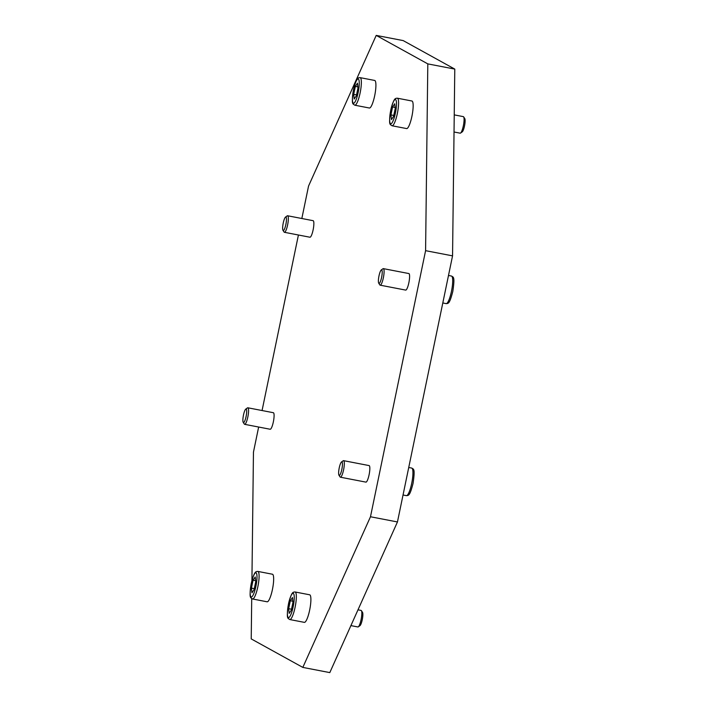 <?xml version="1.0" encoding="UTF-8"?>
<svg xmlns="http://www.w3.org/2000/svg" width="708" height="708" viewBox="0 0 708 708"><rect width="100%" height="100%" fill="white"/><g stroke="black" fill="none" stroke-linecap="round" stroke-linejoin="round"><path stroke-width="1.06" d="M282.979 230.321L284.094 232.047A8.425 1.735 -79.1 0 0 284.306 232.268A8.425 1.735 -79.1 0 0 284.421 232.304A8.425 1.735 -79.1 0 0 287.669 224.64A8.425 1.735 -79.1 0 0 287.722 215.807A8.425 1.735 -79.1 0 0 287.607 215.763A8.425 1.735 -79.1 0 0 287.209 215.878L285.536 217.073A6.903 1.425 -79.1 0 0 283.156 223.48A6.903 1.425 -79.1 0 0 282.979 230.321A6.903 1.425 -79.1 0 0 283.156 230.498A6.903 1.425 -79.1 0 0 285.864 224.48A6.903 1.425 -79.1 0 0 285.952 217.011A6.903 1.425 -79.1 0 0 285.536 217.073M313.007 220.675A8.425 1.735 100.9 0 1 313.122 220.684A8.425 1.735 100.9 0 1 313.228 220.719A8.425 1.735 100.9 0 1 313.184 229.56A8.425 1.735 100.9 0 1 309.936 237.224L284.421 232.304M378.727 283.191L379.842 284.926A8.425 1.735 -79.1 0 0 380.054 285.138A8.425 1.735 -79.1 0 0 380.169 285.174A8.425 1.735 -79.1 0 0 383.417 277.509A8.425 1.735 -79.1 0 0 383.462 268.677A8.425 1.735 -79.1 0 0 383.355 268.633A8.425 1.735 -79.1 0 0 382.957 268.757L381.285 269.943A6.903 1.425 -79.1 0 0 378.904 276.359A6.903 1.425 -79.1 0 0 378.727 283.191A6.903 1.425 -79.1 0 0 378.904 283.368A6.903 1.425 -79.1 0 0 381.612 277.35A6.903 1.425 -79.1 0 0 381.701 269.881A6.903 1.425 -79.1 0 0 381.285 269.943M408.755 273.554A8.425 1.735 100.9 0 1 408.87 273.554A8.425 1.735 100.9 0 1 408.976 273.598A8.425 1.735 100.9 0 1 408.923 282.43A8.425 1.735 100.9 0 1 405.684 290.094L380.169 285.174M243.216 422.349L244.331 424.074A8.425 1.735 -79.1 0 0 244.543 424.287A8.425 1.735 -79.1 0 0 244.649 424.331A8.425 1.735 -79.1 0 0 247.897 416.667A8.425 1.735 -79.1 0 0 247.95 407.835A8.425 1.735 -79.1 0 0 247.844 407.79A8.425 1.735 -79.1 0 0 247.446 407.905L245.773 409.1A6.903 1.425 -79.1 0 0 243.393 415.507A6.903 1.425 -79.1 0 0 243.216 422.349A6.903 1.425 -79.1 0 0 243.393 422.526A6.903 1.425 -79.1 0 0 246.092 416.499A6.903 1.425 -79.1 0 0 246.18 409.038A6.903 1.425 -79.1 0 0 245.773 409.1M273.235 412.702A8.425 1.735 100.9 0 1 273.359 412.711A8.425 1.735 100.9 0 1 273.465 412.746A8.425 1.735 100.9 0 1 273.412 421.579A8.425 1.735 100.9 0 1 270.164 429.252L244.649 424.331M338.964 475.218L340.079 476.944A8.425 1.735 -79.1 0 0 340.291 477.165A8.425 1.735 -79.1 0 0 340.398 477.201A8.425 1.735 -79.1 0 0 343.646 469.537A8.425 1.735 -79.1 0 0 343.699 460.704A8.425 1.735 -79.1 0 0 343.592 460.66A8.425 1.735 -79.1 0 0 343.194 460.775L341.513 461.97A6.903 1.425 -79.1 0 0 339.132 468.386A6.903 1.425 -79.1 0 0 338.964 475.218A6.903 1.425 -79.1 0 0 339.141 475.395A6.903 1.425 -79.1 0 0 341.84 469.377A6.903 1.425 -79.1 0 0 341.929 461.908A6.903 1.425 -79.1 0 0 341.513 461.97M368.983 465.572A8.425 1.735 100.9 0 1 369.107 465.581A8.425 1.735 100.9 0 1 369.213 465.616A8.425 1.735 100.9 0 1 369.16 474.457A8.425 1.735 100.9 0 1 365.912 482.121L340.398 477.201M374.868 80.517A14.036 2.894 100.9 0 1 374.78 95.235A14.036 2.894 100.9 0 1 369.372 108.014L354.805 105.209A14.036 2.894 100.9 0 0 360.124 92.89A14.036 2.894 100.9 0 0 360.301 77.703A14.036 2.894 100.9 0 0 360.115 77.641L374.682 80.447A14.036 2.894 100.9 0 1 374.868 80.517M412.109 101.076A14.036 2.894 100.9 0 1 412.021 115.802A14.036 2.894 100.9 0 1 406.604 128.573L392.046 125.767A14.036 2.894 100.9 0 0 397.356 113.457A14.036 2.894 100.9 0 0 397.542 98.27A14.036 2.894 100.9 0 0 397.356 98.2L411.923 101.005A14.036 2.894 100.9 0 1 412.109 101.076M463.227 116.634A8.425 1.735 100.9 0 1 463.351 116.634A8.425 1.735 100.9 0 1 463.457 116.678A8.425 1.735 100.9 0 1 463.669 116.891A8.425 1.735 100.9 0 1 463.457 125.236A8.425 1.735 100.9 0 1 460.554 133.06A8.425 1.735 100.9 0 1 460.156 133.175L454.032 131.998M463.669 116.891L464.784 118.617A6.903 1.425 100.9 0 1 464.607 125.458A6.903 1.425 100.9 0 1 462.227 131.874L460.554 133.06M272.615 574.294A14.036 2.894 100.9 0 1 272.527 589.021A14.036 2.894 100.9 0 1 267.12 601.791L252.552 598.986A14.036 2.894 100.9 0 0 257.862 586.675A14.036 2.894 100.9 0 0 258.048 571.489A14.036 2.894 100.9 0 0 257.862 571.418L272.43 574.223A14.036 2.894 100.9 0 1 272.615 574.294M309.847 594.853A14.036 2.894 100.9 0 1 309.759 609.579A14.036 2.894 100.9 0 1 304.351 622.359L289.784 619.544A14.036 2.894 100.9 0 0 295.103 607.234A14.036 2.894 100.9 0 0 295.28 592.047A14.036 2.894 100.9 0 0 295.094 591.985L309.661 594.791A14.036 2.894 100.9 0 1 309.847 594.853M360.974 610.411A8.425 1.735 100.9 0 1 361.089 610.42A8.425 1.735 100.9 0 1 361.204 610.455A8.425 1.735 100.9 0 1 361.416 610.668A8.425 1.735 100.9 0 1 361.204 619.013A8.425 1.735 100.9 0 1 358.301 626.837A8.425 1.735 100.9 0 1 357.903 626.961L350.903 625.606M361.416 610.668L362.531 612.402A6.903 1.425 100.9 0 1 362.354 619.235A6.903 1.425 100.9 0 1 359.974 625.651L358.301 626.837M290.315 600.756L292.466 597.534L292.97 602.225L291.333 610.146L289.183 613.376L288.669 608.676L290.315 600.756L292.864 601.251M288.669 608.676L291.519 609.225M301.838 218.507L308.555 186.045L376.214 35.4L427.809 63.888L425.588 250.667L370.479 516.76L302.829 667.405L251.225 638.908L251.712 598.632M251.924 580.551L253.455 452.138L258.65 427.03M262.066 410.534L298.422 235.003M253.075 580.197L255.225 576.976L255.738 581.666L254.101 589.587L251.951 592.808L251.437 588.118L253.075 580.197L255.632 580.693M251.437 588.118L254.287 588.667M392.568 106.979L394.719 103.757L395.232 108.448L393.586 116.369L391.444 119.59L390.931 114.9L392.568 106.979L395.126 107.474M390.931 114.9L393.781 115.448M355.336 86.42L357.487 83.19L357.991 87.889L356.354 95.801L354.204 99.032L353.699 94.332L355.336 86.42L357.885 86.907M353.699 94.332L356.549 94.89M302.829 667.405L329.804 672.6L397.454 521.955L452.554 255.862L454.784 69.092L403.188 40.595L376.214 35.4M370.479 516.76L397.454 521.955M425.588 250.667L452.554 255.862M427.809 63.888L454.784 69.092M446.164 303.617A14.036 2.894 -79.1 0 0 451.474 291.298A14.036 2.894 -79.1 0 0 451.66 276.111A14.036 2.894 -79.1 0 0 451.474 276.049C453.244 277.368 455.129 275.739 452.801 291.466C449.642 303.652 448.509 303.484 446.164 303.617L442.801 302.962M406.392 495.635A14.036 2.894 -79.1 0 0 411.711 483.325A14.036 2.894 -79.1 0 0 411.888 468.138A14.036 2.894 -79.1 0 0 411.702 468.068C413.472 469.386 415.366 467.767 413.038 483.493C409.879 495.68 408.737 495.512 406.392 495.635L403.038 494.989M353.504 89.819A12.355 2.549 100.9 0 1 358.345 79.039A12.355 2.549 100.9 0 1 358.186 92.403A12.355 2.549 100.9 0 1 353.345 103.182A12.355 2.549 100.9 0 1 353.504 89.819M392.046 125.767C390.073 124.112 388.435 126.042 390.71 110.351A12.355 2.549 100.9 0 1 395.577 99.598A12.355 2.549 100.9 0 1 395.418 112.961A12.355 2.549 100.9 0 1 390.577 123.741A12.355 2.549 100.9 0 1 390.736 110.377C393.869 98.155 395.011 98.332 397.356 98.2M251.251 583.596A12.355 2.549 100.9 0 1 256.084 572.825A12.355 2.549 100.9 0 1 255.924 586.18A12.355 2.549 100.9 0 1 251.092 596.959A12.355 2.549 100.9 0 1 251.251 583.596M289.784 619.544C287.82 617.898 286.174 619.819 288.448 604.128A12.355 2.549 100.9 0 1 293.324 593.384A12.355 2.549 100.9 0 1 293.165 606.747A12.355 2.549 100.9 0 1 288.324 617.526A12.355 2.549 100.9 0 1 288.483 604.163C291.608 591.941 292.749 592.109 295.094 591.985M354.805 105.209C352.841 103.554 351.195 105.474 353.469 89.792C356.637 77.597 357.77 77.765 360.115 77.641M252.552 598.986C250.579 597.34 248.942 599.26 251.216 583.569C254.376 571.374 255.517 571.551 257.862 571.418M357.991 609.818L361.089 610.42M454.235 114.882L463.351 116.634M369.107 465.581L343.592 460.66M411.702 468.068L408.728 467.501M273.359 412.711L247.844 407.79M408.87 273.554L383.355 268.633M451.474 276.049L448.5 275.474M313.122 220.684L287.607 215.763"/></g></svg>
